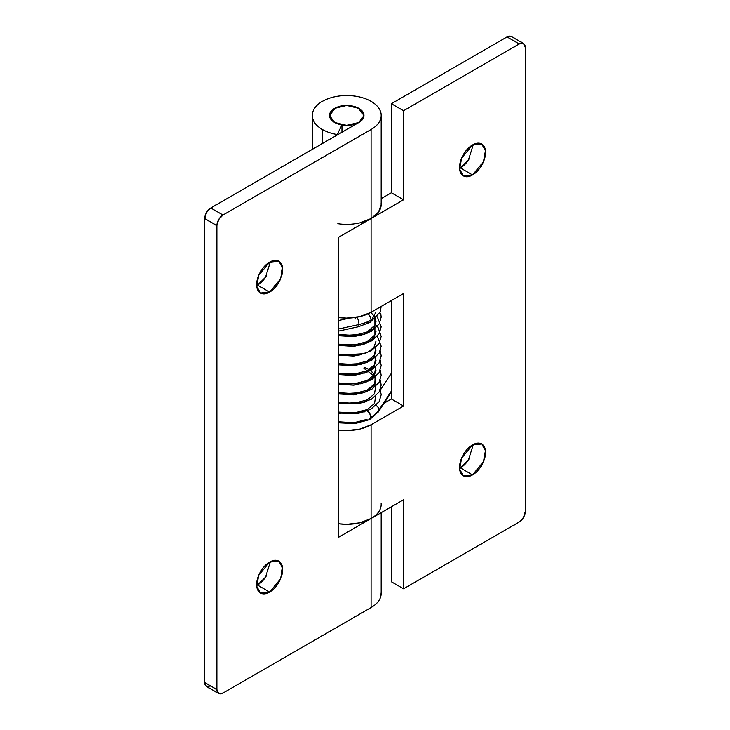 <?xml version="1.0" encoding="UTF-8"?>
<svg xmlns="http://www.w3.org/2000/svg" width="730" height="730" viewBox="0 0 730 730"><rect width="100%" height="100%" fill="white"/><g stroke="black" fill="none" stroke-linecap="round" stroke-linejoin="round"><path stroke-width="1.09" d="M266.642 575.322L266.623 575.349C264.087 579.739 261.03 582.969 257.444 585.04L269.616 592.076L260.437 592.979L256.723 586.336L258.685 575.295L269.616 562.082C266.03 564.153 262.973 567.383 260.437 571.773C257.9 576.171 256.632 580.432 256.632 584.575C256.632 588.718 257.9 591.519 260.437 592.979C262.973 594.448 266.03 594.147 269.616 592.076C273.202 590.004 276.268 586.774 278.805 582.376C281.333 577.987 282.601 573.716 282.601 569.573C282.601 565.44 281.333 562.629 278.805 561.169C276.268 559.7 273.202 560.01 269.616 562.082L278.805 561.169L282.51 567.821L280.557 578.854L269.616 592.076L257.444 585.04L265.483 577.174L270.401 561.653M266.642 275.365L266.623 275.392C264.087 279.791 261.03 283.021 257.444 285.092L269.616 292.119L260.437 293.031L256.723 286.379L258.685 275.347L269.616 262.125C266.03 264.196 262.973 267.426 260.437 271.815C257.9 276.214 256.632 280.475 256.632 284.618C256.632 288.761 257.9 291.562 260.437 293.031C262.973 294.491 266.03 294.19 269.616 292.119C273.202 290.047 276.268 286.817 278.805 282.428C281.333 278.03 282.601 273.768 282.601 269.625C282.601 265.483 281.333 262.681 278.805 261.212C276.268 259.752 273.202 260.053 269.616 262.125L278.805 261.212L282.51 267.864L280.557 278.897L269.616 292.119L257.444 285.092L265.483 277.218L270.401 261.696M341.959 132.249L341.959 125.013L341.959 132.249M381.142 503.6A34.438 19.883 180 0 1 371.086 518.492L371.086 607.542L222.942 693.071L218.635 693.5L216.856 689.558L216.856 225.57L218.635 219.566L222.942 215.021L210.76 207.995L358.914 122.457C362.272 120.514 363.96 118.178 363.96 115.431C363.96 112.685 362.272 110.34 358.914 108.396A17.219 9.946 180 0 0 341.229 106.005A17.219 9.946 180 0 0 329.668 114.09A17.219 9.946 180 0 0 334.559 122.457C331.192 120.514 329.513 118.178 329.513 115.431C329.513 112.685 331.192 110.34 334.559 108.396L346.732 105.485L356.304 107.164L362.646 111.626L363.622 117.366L358.914 122.457L346.732 125.368L334.559 122.457L329.841 117.366L330.827 111.626L337.169 107.164L346.732 105.485L358.914 108.396A17.219 9.946 180 0 1 363.796 116.763A17.219 9.946 180 0 1 352.243 124.848A17.219 9.946 180 0 1 334.559 122.457A17.219 9.946 180 0 0 341.959 124.985L337.187 134.53A34.438 19.883 180 0 1 322.386 129.493L322.386 143.545L322.386 129.493A34.438 19.883 0 0 0 337.187 134.53L341.959 124.985L334.559 122.457L329.513 115.431L335.417 107.94L346.732 105.485L358.056 107.94L363.96 115.431L358.914 122.457L210.76 207.995L206.462 212.539L204.674 218.535L204.674 682.532L206.462 686.474L210.76 686.045M381.179 115.431L381.179 204.482L378.551 212.083L371.086 218.535L371.086 129.493L222.942 215.021A8.614 4.973 -60 0 0 216.856 225.57L204.674 218.535L216.856 225.57L216.856 689.558L204.674 682.532L204.674 218.535A8.614 4.973 120 0 1 210.76 207.995L222.942 215.021L371.086 129.493C376.014 126.646 379.153 123.251 380.512 119.309C381.872 115.367 381.215 111.535 378.551 107.821C375.886 104.107 371.661 101.132 365.867 98.897C360.082 96.661 353.703 95.548 346.732 95.548C339.769 95.548 333.391 96.661 327.597 98.897C321.811 101.132 317.577 104.107 314.913 107.821C312.248 111.535 311.601 115.367 312.96 119.309C314.32 123.251 317.459 126.646 322.386 129.493A34.438 19.883 180 0 1 312.321 114.592A34.438 19.883 180 0 1 346.732 95.548A34.438 19.883 180 0 1 381.142 114.592A34.438 19.883 180 0 1 371.086 129.493L371.086 218.535L338.62 237.287L338.62 537.243L371.086 518.492L371.086 607.542A34.438 19.883 0 0 0 381.142 592.65M511.365 36.5L523.538 43.526A8.614 4.973 -60 0 0 519.24 43.955L507.058 36.929L391.38 103.715L403.562 110.741L519.24 43.955L507.058 36.929A8.614 4.973 120 0 1 511.365 36.5L507.058 36.929L391.38 103.715L391.38 192.757L403.562 199.792L371.086 218.535L403.562 199.792L403.562 110.741L519.24 43.955L523.538 43.526L525.326 47.468L525.326 511.465L523.538 517.461L519.24 522.005L403.562 588.791L403.562 499.749L371.086 518.492L371.086 424.76L403.562 406.008L403.562 293.524L371.086 312.276L359.917 316.583L346.732 318.098L338.62 317.541A34.438 19.883 0 0 0 371.086 312.276L371.086 218.535L338.62 237.287L338.62 537.243L371.086 518.492L371.086 424.76L403.562 406.008L403.562 293.524L371.086 312.276L371.086 218.535A34.438 19.883 0 0 0 381.106 203.196M256.65 285.521L257.416 285.101M218.635 693.5A8.614 4.973 -60 0 1 216.856 689.558L204.674 682.532A8.614 4.973 120 0 0 206.462 686.474L218.635 693.5A8.614 4.973 -60 0 0 222.942 693.071L371.086 607.542C376.014 604.695 379.153 601.301 380.512 597.359L381.179 592.641M523.538 43.526A8.614 4.973 -60 0 1 525.326 47.468L525.326 511.465A8.614 4.973 -60 0 1 519.24 522.005L403.562 588.791L391.38 581.764L391.38 506.775L391.38 581.764L403.562 588.791L403.562 499.749L371.086 518.492L359.917 522.799L346.732 524.313L338.62 523.757A34.438 19.883 0 0 0 371.086 518.492C376.014 515.645 379.153 512.259 380.512 508.308M256.65 585.469L257.444 585.04M469.582 458.157L469.563 458.185C467.027 462.574 463.97 465.804 460.384 467.875L472.556 474.902L463.377 475.814L459.663 469.162L461.625 458.13L472.556 444.908C468.97 446.979 465.913 450.209 463.377 454.607C460.84 458.997 459.571 463.267 459.571 467.41C459.571 471.553 460.84 474.354 463.377 475.814C465.913 477.283 468.97 476.973 472.556 474.902C476.142 472.839 479.208 469.6 481.745 465.211C484.282 460.822 485.55 456.551 485.55 452.408C485.55 448.266 484.282 445.464 481.745 444.004C479.208 442.535 476.142 442.836 472.556 444.908L481.745 444.004L485.45 450.647L483.497 461.688L472.556 474.902L460.384 467.875L468.432 460.01L473.35 444.479M469.582 158.2L469.563 158.227C467.027 162.617 463.97 165.847 460.384 167.918L472.556 174.954L463.377 175.857L459.663 169.214L461.625 158.173L472.556 144.96C468.97 147.031 465.913 150.261 463.377 154.65C460.84 159.04 459.571 163.31 459.571 167.453C459.571 171.596 460.84 174.397 463.377 175.857C465.913 177.326 468.97 177.025 472.556 174.954C476.142 172.882 479.208 169.652 481.745 165.254C484.282 160.865 485.55 156.594 485.55 152.451C485.55 148.318 484.282 145.507 481.745 144.047C479.208 142.578 476.142 142.888 472.556 144.96L481.745 144.047L485.45 150.699L483.497 161.732L472.556 174.954L460.384 167.918L468.432 160.053L473.35 144.531M391.38 192.757L381.179 198.651L391.38 192.757L391.38 103.715L403.562 110.741L403.562 199.792L391.38 192.757M391.38 300.559L391.38 398.981L384.062 403.206L391.38 398.981L403.562 406.008L391.38 398.981L391.38 300.559M459.599 168.347L460.365 167.936M359.917 222.851L371.086 218.535A34.438 19.883 180 0 1 337.826 223.681M371.086 424.76A34.438 19.883 180 0 1 338.62 430.016L346.732 430.581L359.917 429.067L371.086 424.76M459.599 468.304L460.384 467.875M370.831 417.159L370.676 417.259A34.438 19.883 0 0 0 378.943 410.014A5.165 3.942 -146.7 0 0 376.023 405.497A5.165 3.942 33.3 0 1 378.943 410.014L391.38 391.061L378.943 410.014A34.438 19.883 180 0 1 370.676 417.259L369.772 413.563L370.831 417.159A5.165 2.947 -119.5 0 0 367.445 410.944M369.645 322.532L371.086 320.005A34.438 19.883 180 0 1 358.941 324.54A5.165 1.496 77.7 0 1 358.029 326.803A5.165 1.496 -102.3 0 0 358.941 324.54A5.165 1.496 -102.3 0 0 357.116 317.532A5.165 1.496 77.7 0 1 358.941 324.54A34.438 19.883 0 0 0 371.086 320.005C370.867 317.322 369.654 315.205 367.436 313.681C369.161 314.429 370.375 316.546 371.086 320.005M338.62 328.984L358.941 324.54L338.62 328.984M370.895 321.246L375.987 312.02M364.854 334.24L338.62 335.727L354.013 336.676L367.217 333.19L373.897 328.053L375.987 321.729M364.854 343.94L338.62 345.427L354.013 346.376L367.217 342.89L373.897 337.753L375.987 331.429M364.854 353.639L338.62 355.127L354.013 356.085L367.217 352.599L373.897 347.453L375.987 341.129M364.854 363.339L338.62 364.827L354.013 365.785L367.217 362.299L373.897 357.152L375.987 350.829M364.854 373.039L338.62 374.536L354.013 375.485L367.217 371.999L373.897 366.852L375.987 360.529M364.854 382.748L338.62 384.236L354.013 385.185L367.217 381.699L373.897 376.552L375.987 370.238M363.96 368.349L375.092 376.744L374.928 384.683L367.217 391.399L354.013 394.884L338.62 393.935L364.854 392.448M338.62 403.635L364.854 402.148L338.62 403.635M338.62 413.335L364.854 411.848L338.62 413.335M367.026 419.339L353.877 422.743L338.62 421.776M375.612 396.171L374.545 403.48L367.217 409.539L354.013 413.025L338.62 412.076M375.612 386.471L374.545 393.78L367.217 399.839L354.013 403.325L338.62 402.367M368.613 369.179L363.96 367.09L370.265 370.21L375.092 375.476L374.928 383.414L367.217 390.139L354.013 393.625L338.62 392.667L354.013 393.625L367.217 390.139L374.545 384.08L375.612 376.771M370.703 370.521L374.882 375.065M375.612 367.071L374.545 374.371L367.217 380.43L354.013 383.916L338.62 382.967M375.612 357.371L374.545 364.671L367.217 370.73L354.013 374.216L338.62 373.267M375.612 347.672L374.545 354.972L367.217 361.031L354.013 364.516L338.62 363.567M374.882 326.556L374.928 334.906L367.217 341.631L354.013 345.117L338.62 344.159M374.882 316.856L374.928 325.206L367.217 331.922L354.013 335.417L338.62 334.459L354.013 335.417L367.217 331.922L374.928 325.206L375.092 317.267L370.849 312.413M371.086 319.84L370.055 320.579L371.086 319.84M367.217 410.808L369.772 413.554M367.975 322.377L367.436 322.113M369.426 419.686L370.676 417.241L369.207 419.796M355.282 318.964A5.165 1.496 77.7 0 1 355.446 317.45M369.572 419.64L378.423 411.793A5.165 3.942 -146.7 0 0 378.943 410.014A5.165 3.942 33.3 0 1 378.094 412.213M381.179 593.481L381.179 512.67M312.294 149.376L312.294 116.125M381.16 306.463L380.257 312.038L370.01 322.377L358.22 326.794L338.62 331.082M391.38 373.231L380.394 389.975M350.053 318.006L338.62 320.507M338.62 335.508L360.638 335.389L371.762 331.101L379.171 323.983L381.17 317.121L380.741 313.498M338.62 345.217L360.547 345.107L371.725 340.819L379.162 333.701L381.17 326.839L377.3 316.847M338.62 354.917L359.105 355.099L371.05 350.92L379.034 343.611L381.179 336.411L378.021 327.432L375.621 324.841M338.62 364.617L360.812 364.452L371.844 360.155L379.18 353.065L381.17 346.202L377.3 336.256M338.62 374.317L358.53 374.609L370.813 370.457L379.016 363.047L381.179 355.848L380.266 350.82M338.62 384.016L361.076 383.798L371.771 379.6L378.998 372.774L381.179 365.575L380.266 360.52M338.62 393.716L360.903 393.534L371.689 389.346L378.989 382.502L381.17 375.302L380.266 370.229M338.62 403.425L359.917 403.453L371.433 399.201L379.116 391.992L381.17 385.121L380.266 379.928M338.62 413.125L358.174 413.472L370.794 409.265L379.144 401.637L381.17 394.775L380.266 389.628M338.62 422.825L354.972 423.601L369.508 419.65M378.423 411.793L391.38 392.056"/></g></svg>
